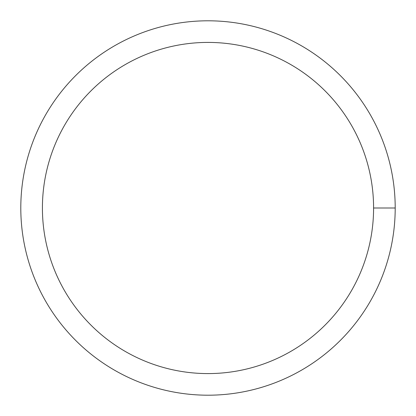 <?xml version="1.0" encoding="UTF-8"?>
<svg xmlns="http://www.w3.org/2000/svg" width="416" height="416" viewBox="0 0 416 416"><rect width="100%" height="100%" fill="white"/><g stroke="black" fill="none" stroke-linecap="round" stroke-linejoin="round"><path stroke-width="0.62" d="M42.416 208A165.584 165.584 0 0 1 290.794 64.6A165.584 165.584 0 0 1 290.794 351.4A165.584 165.584 0 0 1 42.416 208M20.8 208A187.2 187.2 0 0 1 301.6 45.88A187.2 187.2 0 0 1 301.6 370.12A187.2 187.2 0 0 1 20.8 208M395.2 208L373.584 208"/></g></svg>
